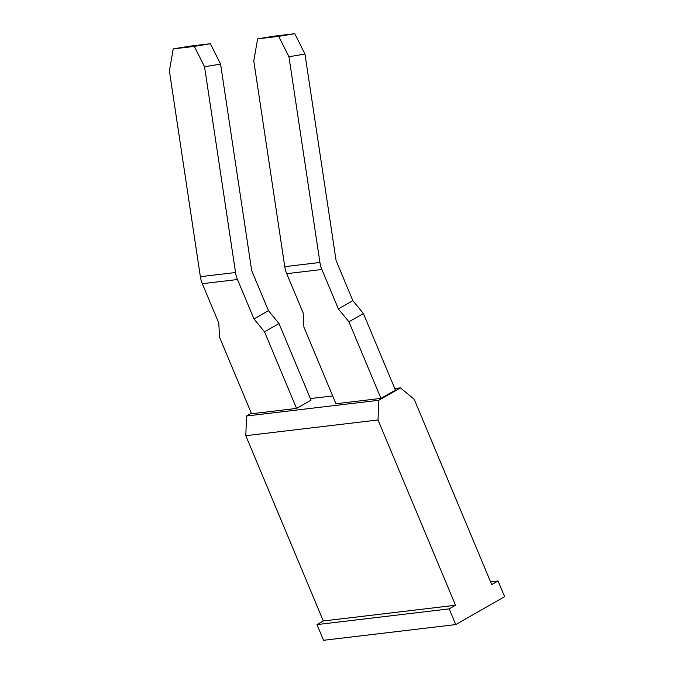 <?xml version="1.0" encoding="UTF-8"?>
<svg xmlns="http://www.w3.org/2000/svg" width="674" height="674" viewBox="0 0 674 674"><rect width="100%" height="100%" fill="white"/><g stroke="black" fill="none" stroke-linecap="round" stroke-linejoin="round"><path stroke-width="1.01" d="M210.364 43.734L189.268 46.236L173.226 48.907L169.385 70.939L200.372 276.694A24.761 20.313 83.2 0 0 202.326 283.703L218.806 323.116L219.522 337.168L251.562 413.769L296.568 408.419L311.043 400.145L279.002 323.554L268.454 310.672L251.958 271.251A4.954 4.061 -96.8 0 1 251.571 269.853L220.583 64.097L204.551 66.76L194.323 46.396L210.364 43.734L220.583 64.097M204.551 66.76L235.538 272.515A24.761 20.313 -96.8 0 0 237.492 279.525L253.98 318.945L264.528 331.827L296.568 408.419M173.226 48.907L194.323 46.396M268.454 310.672L253.98 318.945M279.002 323.554L264.528 331.827M400.466 387.879L378.754 400.289L378.021 419.969L455.523 605.252L449.196 608.875L455.767 624.579L504.615 596.659L498.044 580.954L491.708 584.569L414.207 399.286L400.466 387.879L394.787 388.553M310.394 398.587L332.695 395.933M251.351 413.255L246.541 416.001L378.754 400.289M380.962 398.385L395.436 390.111L363.404 313.528L352.847 300.646L338.373 308.919L348.93 321.801L380.962 398.385L335.955 403.734L303.915 327.143L303.207 313.09L286.72 273.678A24.761 20.313 83.2 0 1 284.765 266.66L253.778 60.913L257.62 38.873L278.716 36.362L294.757 33.7L304.977 54.063L288.944 56.734L278.716 36.362M490.571 581.839L498.044 580.954M246.541 416.001L245.808 435.69L323.309 620.973L316.982 624.596L323.545 640.3L455.767 624.579M316.982 624.596L449.196 608.875M323.309 620.973L455.523 605.252M245.808 435.69L378.021 419.969M257.62 38.873L273.652 36.211L294.757 33.7M352.847 300.646L336.351 261.217A4.954 4.061 -96.8 0 1 335.964 259.819L304.977 54.063M338.373 308.919L321.877 269.499A24.761 20.313 -96.8 0 1 319.931 262.481L288.944 56.734M363.404 313.528L348.93 321.801M237.492 279.525L202.326 283.703M235.538 272.515L200.372 276.694M319.931 262.481L284.765 266.66M321.877 269.499L286.72 273.678"/></g></svg>
